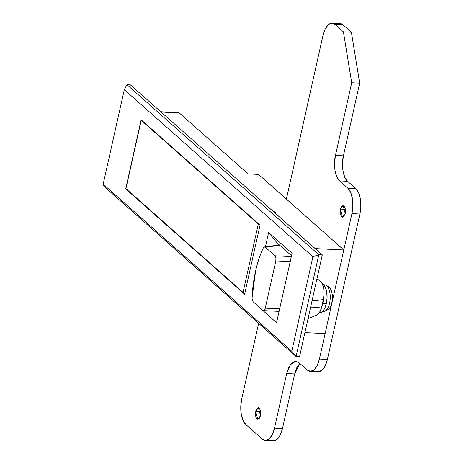 <?xml version="1.0" encoding="UTF-8"?>
<svg xmlns="http://www.w3.org/2000/svg" width="464" height="464" viewBox="0 0 464 464"><rect width="100%" height="100%" fill="white"/><g stroke="black" fill="none" stroke-linecap="round" stroke-linejoin="round"><path stroke-width="0.7" d="M264.921 246.993L265.356 247.266L279.804 245.317L265.356 247.266L275.007 255.815A3.921 1.821 92.7 0 1 275.836 260.901L290.215 261.586L275.836 260.901L265.275 308.166A3.921 1.821 92.7 0 1 263.477 310.625A3.921 1.821 92.7 0 1 262.821 310.346L253.17 301.797L252.317 300.266L252.056 297.917A75.238 35.003 92.7 0 1 255.548 271.237C257.462 262.676 260.002 254.997 263.163 248.217L264.219 247.022L265.356 247.266L275.007 255.815L291.334 256.592L275.007 255.815L275.929 257.909L275.836 260.901L265.275 308.166L279.653 308.844L265.275 308.166L264.219 310.306L262.821 310.346L253.071 301.704M252.056 297.934L255.548 271.237A75.238 35.003 92.7 0 1 263.163 248.217L264.219 247.022M316.407 315.317A14.082 6.554 -87.3 0 0 321.755 306.652A35.264 10.945 -167.4 0 1 310.48 307.736A35.264 10.945 12.6 0 0 321.755 306.652L323.379 299.384A35.264 10.945 -167.4 0 1 312.11 300.469A35.264 10.945 12.6 0 0 323.379 299.384L321.755 306.652L320.189 311.257L317.086 315.004M320.044 280.801L322.439 284.084L323.721 288.614L324.052 293.985L323.379 299.384A14.082 6.554 -87.3 0 0 320.172 280.9M345.228 213.463L342.49 217.158L340.309 209.102L345.425 209.345L340.309 209.102L341.893 205.888L343.986 205.83L345.373 208.968L345.228 213.463L343.65 216.682L341.55 216.734L340.17 213.597L340.309 209.102L343.047 205.413L345.228 213.463M260.565 415.761L257.827 419.45L255.647 411.4L260.762 411.643L255.647 411.4L257.23 408.187L259.324 408.129L260.704 411.266L260.565 415.761L258.982 418.98L256.888 419.033L255.502 415.895L255.647 411.4L258.384 407.711L260.565 415.761M318.577 371.71L322.12 370.127L325.212 365.806L327.393 359.403L359.896 213.985L360.83 206.474L360.366 199.004L358.591 192.705L355.76 188.541L347.559 181.279L344.729 177.115L342.948 170.816L342.49 163.345L343.424 155.834L359.675 83.126L351.399 32.242L343.198 24.975L339.752 23.583M273.661 440.8L277.199 439.217L280.297 434.896L282.477 428.492L294.663 373.961L296.844 367.558L299.941 363.237M299.773 363.387L294.663 373.961L282.477 428.492L274.508 428.11A19.592 9.118 92.7 0 1 265.518 440.423A19.592 9.118 92.7 0 1 262.241 439.025L245.839 424.49A19.592 9.118 92.7 0 1 241.703 399.052L258.628 323.327L241.703 399.052L240.775 406.563L241.234 414.033L243.014 420.332L245.839 424.49L262.241 439.025L265.692 440.417L269.23 438.834L272.327 434.513L274.508 428.11L286.694 373.578L288.875 367.175L291.972 362.854L295.51 361.27L298.961 362.668L307.162 369.936L310.607 371.328L314.151 369.744L317.243 365.423L319.423 359.02L351.927 213.602L352.86 206.097L352.396 198.627L350.622 192.328L347.791 188.164L339.59 180.896L336.76 176.732L334.979 170.439L334.521 162.963L335.455 155.457L351.706 82.749L343.43 31.865L335.228 24.598L331.783 23.2L328.239 24.783L325.142 29.104L322.967 35.508L286.398 199.102L322.967 35.508A19.592 9.118 92.7 0 1 331.951 23.2A19.592 9.118 92.7 0 1 335.228 24.598L343.198 24.975A19.592 9.118 -87.3 0 0 339.921 23.577M273.487 440.8A19.592 9.118 -87.3 0 0 282.477 428.492L274.508 428.11L286.694 373.578L294.663 373.961L286.694 373.578L290.331 364.71L295.829 361.276L298.961 362.668L307.162 369.936A19.592 9.118 92.7 0 0 310.439 371.333A19.592 9.118 92.7 0 0 319.423 359.02L351.927 213.602L359.896 213.985A19.592 9.118 -87.3 0 0 355.76 188.541L347.791 188.164L339.59 180.896C335.35 178.118 333.077 164.123 335.455 155.457L351.706 82.749L343.43 31.865L335.228 24.598L343.198 24.975L351.399 32.242L343.43 31.865L351.399 32.242L359.675 83.126L351.706 82.749L359.675 83.126L343.424 155.834L335.455 155.457L343.424 155.834C341.046 164.505 343.319 178.495 347.559 181.279L339.59 180.896L347.559 181.279L355.76 188.541L347.791 188.164A19.592 9.118 92.7 0 1 351.927 213.602L359.896 213.985L327.393 359.403L319.423 359.02L327.393 359.403A19.592 9.118 -87.3 0 1 318.408 371.71M275.575 213.481L272.844 211.068L275.082 212.315L272.838 211.056A5.875 1.821 -167.4 0 1 275.633 213.162M125.941 188.645L243.049 292.39L244.882 292.975L243.049 292.39L125.941 188.645L141.218 120.298L258.326 224.048L259.092 224.286L258.326 224.048L243.049 292.39L258.326 224.048L141.218 120.298L125.941 188.645M141.74 120.327L141.218 120.298L141.74 120.327M275.082 212.315L275.297 213.782L275.082 212.315M124.3 89.633L312.916 256.731L291.786 351.248L103.17 184.15L124.3 89.633L312.916 256.731L318.832 254.713L296.078 356.503L299.547 356.665L322.3 254.875L299.547 356.665L296.078 356.503L104.185 186.499L103.17 184.15L124.3 89.633L126.939 84.709L318.832 254.713L322.3 254.875L318.832 254.713L126.939 84.709L130.401 84.871L322.3 254.875L130.401 84.871L126.939 84.709L124.3 89.633M292.071 253.286L268.615 232.51L265.42 246.825L268.615 232.51L292.071 253.286L276.55 322.724L292.071 253.286M253.135 301.768L276.55 322.724L253.135 301.768M141.137 119.793L125.698 188.865L244.609 294.211L260.049 225.133L141.137 119.793L125.698 188.865L244.609 294.211L260.049 225.133L141.137 119.793M277.199 243.014L291.531 255.71L277.199 243.014L268.615 232.51L277.199 243.014L276.689 245.311L277.199 243.014M258.518 174.4L343.801 249.957L325.113 333.575L304.923 332.613L325.113 333.575L343.801 249.957L315.213 248.6L343.801 249.957L258.518 174.4L248.118 173.907L258.518 174.4M177.84 112.92L161.043 112.015L179.237 112.88L248.118 173.907L179.237 112.88A3.921 1.821 -87.3 0 0 178.582 112.601M318.832 254.713L312.916 256.731L291.786 351.248L296.078 356.503L318.832 254.713M103.17 184.15L104.185 186.499L296.078 356.503L291.786 351.248L103.17 184.15M126.22 188.889L125.698 188.865L126.22 188.889M323.576 298.416L322.903 303.317L326.372 303.479A14.889 6.925 -87.3 0 0 323.483 284.386M326.465 303.05L329.597 303.091A13.328 6.2 -87.3 0 0 325.334 284.942A13.328 6.2 92.7 0 1 329.597 303.091A5.092 1.578 12.6 0 0 332.05 302.308A5.092 1.578 -167.4 0 1 329.597 303.091A13.328 6.2 92.7 0 1 323.159 311.443A13.328 6.2 -87.3 0 0 329.597 303.091L326.992 303.056M319.667 312.835L322.358 311.634L324.713 308.345L326.372 303.479L322.903 303.317L321.529 307.591M331.992 301.913A5.092 1.578 -167.4 0 1 332.05 302.308C331.505 307.04 328.709 310.097 323.669 311.46L322.486 311.518M319.429 312.835L319.284 312.829A14.889 6.925 -87.3 0 0 326.372 303.479L327.079 297.772L326.726 292.094L325.374 287.309L323.222 284.148L322.115 283.4M279.09 311.367L263.448 310.625M264.544 246.947L279.386 244.951M317.208 314.928L308.032 318.693M316.958 278.765L320.108 280.848M265.373 440.417L273.342 440.794M332.096 23.206L340.066 23.583M310.294 371.328L318.263 371.705M160.741 111.754L178.611 112.601M332.05 302.296L332.45 295.15L331.377 290.615L330.072 288.185C330.293 287.523 328.576 286.416 324.933 284.855L323.762 284.681"/></g></svg>
